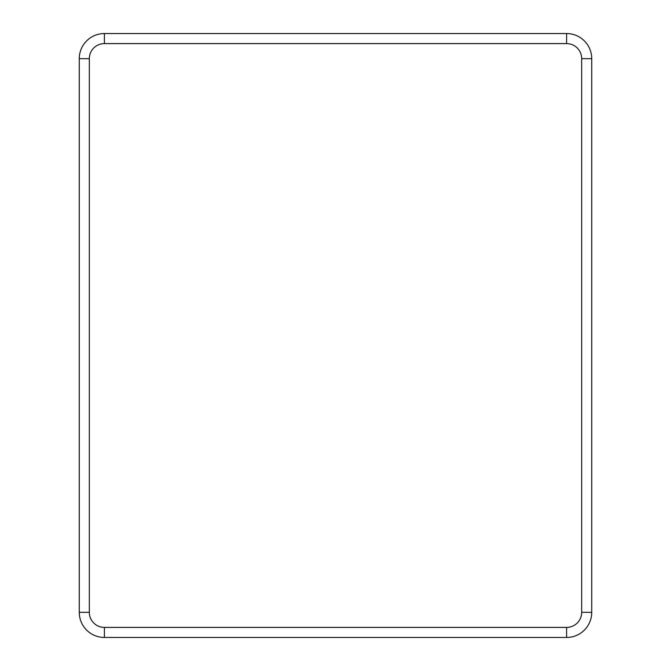 <?xml version="1.0" encoding="UTF-8"?>
<svg xmlns="http://www.w3.org/2000/svg" width="671" height="671" viewBox="0 0 671 671"><rect width="100%" height="100%" fill="white"/><g stroke="black" fill="none" stroke-linecap="round" stroke-linejoin="round"><path stroke-width="1.01" d="M104.391 43.598A15.072 15.072 0 0 0 89.318 58.671L89.318 612.329A15.072 15.072 0 0 0 104.391 627.402L566.609 627.402A15.072 15.072 0 0 0 581.682 612.329L591.73 612.329L591.73 58.671A25.121 25.121 0 0 0 566.609 33.55L104.391 33.55A25.121 25.121 0 0 0 79.27 58.671A25.121 25.121 0 0 1 104.391 33.55L104.391 43.598L566.609 43.598L566.609 33.55M591.73 612.329A25.121 25.121 0 0 1 566.609 637.45L104.391 637.45A25.121 25.121 0 0 1 79.27 612.329L79.27 58.671L89.318 58.671M79.27 331.835L79.27 339.165M591.73 331.835L591.73 339.165M581.682 612.329L581.682 58.671A15.072 15.072 0 0 0 566.609 43.598M581.682 58.671L591.73 58.671M89.318 612.329L79.27 612.329A25.121 25.121 0 0 0 104.391 637.45L104.391 627.402M566.609 627.402L566.609 637.45"/></g></svg>
